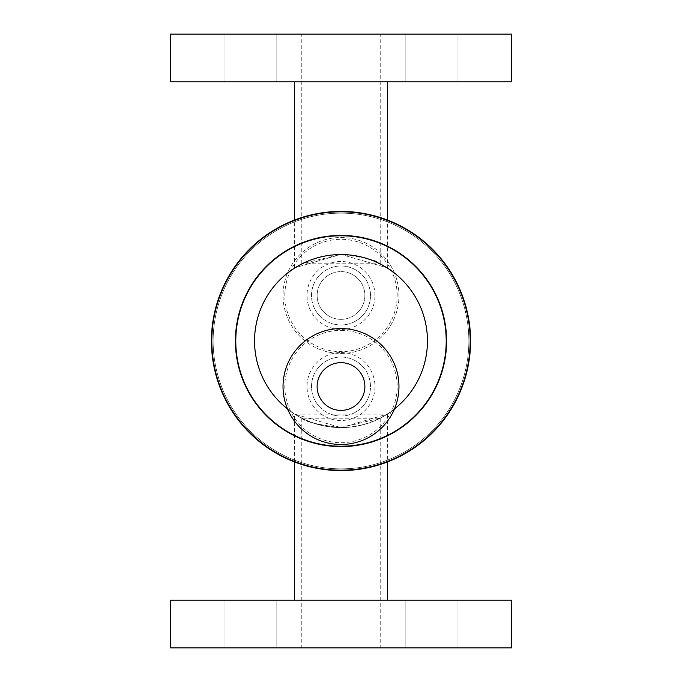 <?xml version="1.0" encoding="UTF-8"?>
<svg xmlns="http://www.w3.org/2000/svg" width="682" height="682" viewBox="0 0 682 682"><rect width="100%" height="100%" fill="white"/><g stroke="black" fill="none" stroke-linecap="round" stroke-linejoin="round"><path stroke-width="0.51" stroke-dasharray="3.41 2.56" d="M250.575 647.9L225 647.9L250.575 647.9M250.575 600.16L276.15 600.16L250.575 600.16M431.425 647.9L457 647.9L431.425 647.9M431.425 600.16L457 600.16L431.425 600.16M250.575 81.84L225 81.84L250.575 81.84M250.575 34.1L276.15 34.1L250.575 34.1M431.425 81.84L457 81.84L431.425 81.84M431.425 34.1L457 34.1L431.425 34.1M341 362.654A23.87 23.87 0 0 0 320.327 398.459A23.87 23.87 0 0 0 361.673 398.459A23.87 23.87 0 0 0 341 362.654M341 328.553A57.97 57.97 0 0 1 398.97 386.524A57.97 57.97 0 0 1 341 444.493A57.97 57.97 0 0 1 283.03 386.524A57.97 57.97 0 0 1 341 328.553M311.503 386.524A29.497 29.497 0 0 1 341 357.027A29.497 29.497 0 0 1 370.497 386.524A29.497 29.497 0 0 1 341 416.02A29.497 29.497 0 0 1 311.503 386.524M341 357.027A29.497 29.497 0 0 1 366.541 401.272A29.497 29.497 0 0 1 315.459 401.272A29.497 29.497 0 0 1 341 357.027M394.469 408.927A86.444 86.444 0 0 1 287.531 408.927M341 319.347A23.87 23.87 0 0 0 361.673 283.542A23.87 23.87 0 0 0 320.327 283.542A23.87 23.87 0 0 0 341 319.347A23.87 23.87 0 0 1 320.327 283.542A23.87 23.87 0 0 1 361.673 283.542A23.87 23.87 0 0 1 341 319.347M341 353.447A57.97 57.97 0 0 0 391.204 266.492A57.97 57.97 0 0 0 290.796 266.492A57.97 57.97 0 0 0 341 353.447A57.97 57.97 0 0 0 398.97 295.477A57.97 57.97 0 0 0 341 237.507A57.97 57.97 0 0 0 283.03 295.477A57.97 57.97 0 0 0 341 353.447M370.497 295.477A29.497 29.497 0 0 0 341 265.98A29.497 29.497 0 0 0 311.503 295.477A29.497 29.497 0 0 0 341 324.973A29.497 29.497 0 0 0 370.497 295.477M341 324.973A29.497 29.497 0 0 0 366.541 280.728A29.497 29.497 0 0 0 315.459 280.728A29.497 29.497 0 0 0 341 324.973M341 254.557A86.444 86.444 0 0 1 415.858 384.222A86.444 86.444 0 0 1 266.142 384.222A86.444 86.444 0 0 1 341 254.557A86.444 86.444 0 0 1 415.858 384.222A86.444 86.444 0 0 1 266.142 384.222A86.444 86.444 0 0 1 341 254.557A86.444 86.444 0 0 1 415.858 384.222A86.444 86.444 0 0 1 266.142 384.222A86.444 86.444 0 0 1 341 254.557M341 427.614L380.215 418.228L301.785 418.228C304.07 421.493 317.139 424.622 341 427.614L294.624 414.153L387.376 414.153L341 427.614M170.5 647.9L511.5 647.9M170.5 600.16L511.5 600.16M341 254.386A86.614 86.614 0 0 1 416.011 384.307A86.614 86.614 0 0 1 265.989 384.307A86.614 86.614 0 0 1 341 254.386A86.614 86.614 0 0 1 416.011 384.307A86.614 86.614 0 0 1 265.989 384.307A86.614 86.614 0 0 1 341 254.386C364.861 257.378 377.93 260.507 380.215 263.772L301.785 263.772L341 254.386L387.376 267.847L341 254.386L294.624 267.847L341 254.386A86.614 86.614 0 0 1 416.011 384.307A86.614 86.614 0 0 1 265.989 384.307A86.614 86.614 0 0 1 341 254.386A86.614 86.614 0 0 1 416.011 384.307A86.614 86.614 0 0 1 265.989 384.307A86.614 86.614 0 0 1 341 254.386M341 34.1L380.215 34.1L341 34.1M341 81.84L387.376 81.84L341 81.84M511.5 34.1L170.5 34.1M511.5 81.84L170.5 81.84M294.624 267.847L294.624 220.005A129.58 129.58 0 0 1 453.223 405.79A129.58 129.58 0 0 1 228.777 405.79A129.58 129.58 0 0 1 387.376 220.005L387.376 267.847M341 211.821A129.179 129.179 0 0 1 452.865 405.585A129.179 129.179 0 0 1 229.135 405.585A129.179 129.179 0 0 1 341 211.821M341 235.784A105.216 105.216 0 0 1 432.115 393.608A105.216 105.216 0 0 1 249.885 393.608A105.216 105.216 0 0 1 341 235.784A105.216 105.216 0 0 1 432.115 393.608A105.216 105.216 0 0 1 249.885 393.608A105.216 105.216 0 0 1 341 235.784A105.216 105.216 0 0 1 432.115 393.608A105.216 105.216 0 0 1 249.885 393.608A105.216 105.216 0 0 1 341 235.784M341 235.154A105.846 105.846 0 0 1 432.669 393.923A105.846 105.846 0 0 1 249.331 393.923A105.846 105.846 0 0 1 341 235.154A105.846 105.846 0 0 1 432.669 393.923A105.846 105.846 0 0 1 249.331 393.923A105.846 105.846 0 0 1 341 235.154M341 213.125A127.875 127.875 0 0 1 451.74 404.938A127.875 127.875 0 0 1 230.26 404.938A127.875 127.875 0 0 1 341 213.125A127.875 127.875 0 0 1 451.74 404.938A127.875 127.875 0 0 1 230.26 404.938A127.875 127.875 0 0 1 341 213.125M341 211.77A129.23 129.23 0 0 1 452.916 405.62A129.23 129.23 0 0 1 229.084 405.62A129.23 129.23 0 0 1 341 211.77A129.23 129.23 0 0 1 452.916 405.62A129.23 129.23 0 0 1 229.084 405.62A129.23 129.23 0 0 1 341 211.77M387.376 414.153L387.376 461.995A129.58 129.58 0 0 1 294.624 461.995L294.624 414.153M341 211.42A129.58 129.58 0 0 1 453.223 405.79A129.58 129.58 0 0 1 228.777 405.79A129.58 129.58 0 0 1 341 211.42M341 330.352A56.171 56.171 0 0 1 397.171 386.524A56.171 56.171 0 0 1 341 442.695A56.171 56.171 0 0 1 284.829 386.524A56.171 56.171 0 0 1 341 330.352M341 352.543A33.981 33.981 0 0 1 374.981 386.524A33.981 33.981 0 0 1 341 420.504A33.981 33.981 0 0 1 307.019 386.524A33.981 33.981 0 0 1 341 352.543M397.171 295.477A56.171 56.171 0 0 0 341 239.305A56.171 56.171 0 0 0 284.829 295.477A56.171 56.171 0 0 0 341 351.648A56.171 56.171 0 0 0 397.171 295.477M374.981 295.477A33.981 33.981 0 0 0 341 261.496A33.981 33.981 0 0 0 307.019 295.477A33.981 33.981 0 0 0 341 329.457A33.981 33.981 0 0 0 374.981 295.477M225 600.16L225 647.9L225 600.16M276.15 600.16L276.15 647.9L276.15 600.16M405.85 600.16L405.85 647.9L405.85 600.16M457 600.16L457 647.9L457 600.16M225 34.1L225 81.84L225 34.1M276.15 34.1L276.15 81.84L276.15 34.1M405.85 34.1L405.85 81.84L405.85 34.1M457 34.1L457 81.84L457 34.1M301.785 418.228L301.785 647.9M380.215 418.228L380.215 647.9M380.215 263.772L380.215 34.1M301.785 263.772L301.785 34.1"/><path stroke-width="1.02" d="M341 362.654A23.87 23.87 0 0 1 361.673 398.459A23.87 23.87 0 0 1 320.327 398.459A23.87 23.87 0 0 1 341 362.654M341 328.553A57.97 57.97 0 0 1 391.204 415.508A57.97 57.97 0 0 1 290.796 415.508A57.97 57.97 0 0 1 341 328.553M287.531 408.927A86.444 86.444 0 0 1 341 254.557A86.444 86.444 0 0 1 394.469 408.927M511.5 647.9L170.5 647.9L170.5 600.16L511.5 600.16L511.5 647.9M341 34.1L511.5 34.1L511.5 81.84L170.5 81.84L170.5 34.1L341 34.1M341 235.784A105.216 105.216 0 0 1 432.115 393.608A105.216 105.216 0 0 1 249.885 393.608A105.216 105.216 0 0 1 341 235.784M341 211.821A129.179 129.179 0 0 1 452.865 405.585A129.179 129.179 0 0 1 229.135 405.585A129.179 129.179 0 0 1 341 211.821M341 211.42A129.58 129.58 0 0 1 453.223 405.79A129.58 129.58 0 0 1 228.777 405.79A129.58 129.58 0 0 1 341 211.42M387.376 81.84L387.376 220.005A129.58 129.58 0 0 1 387.376 461.995L387.376 600.16M294.624 600.16L294.624 461.995A129.58 129.58 0 0 1 294.624 220.005L294.624 81.84"/></g></svg>
